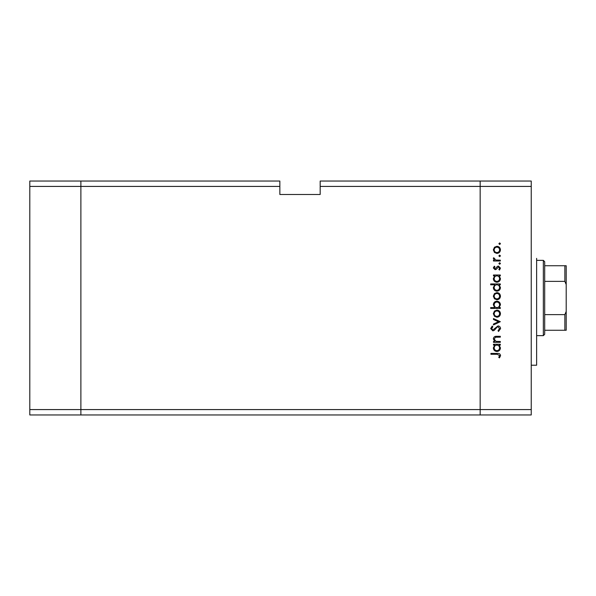 <?xml version="1.0" encoding="UTF-8"?>
<svg xmlns="http://www.w3.org/2000/svg" width="596" height="596" viewBox="0 0 596 596"><rect width="100%" height="100%" fill="white"/><g stroke="black" fill="none" stroke-linecap="round" stroke-linejoin="round"><path stroke-width="0.89" d="M279.852 186.421L279.852 194.482L320.179 194.482L320.179 186.421L480.16 186.421L480.16 181.042L480.16 409.579L480.16 186.421L531.245 186.421L531.245 414.958L480.16 414.958L480.16 409.579L480.16 414.958L80.885 414.958L80.885 181.042L279.852 181.042L279.852 186.421L80.885 186.421L80.885 181.042L29.8 181.042L29.8 414.958L80.885 414.958L80.885 186.421L29.8 186.421M531.245 409.579L29.8 409.579M531.245 186.421L531.245 181.042L320.179 181.042L320.179 186.421M536.623 258.344L536.623 365.221L531.245 365.221M500.327 341.486L500.327 342.327L493.451 342.327L493.451 341.486L494.687 341.486L493.332 338.871C493.637 336.978 494.792 336.122 496.811 336.3L500.327 336.3L500.327 337.142L495.529 337.239L494.173 339.012L495.991 341.352L500.327 341.486M498.018 325.923C499.597 326.116 500.446 327.01 500.565 328.612L498.509 331.473L498.032 330.676L499.604 328.612L498.01 326.764L497.086 327.1L494.3 330.34L492.87 330.869L490.672 328.552L492.266 326.042L492.847 326.809L491.64 328.642L492.832 330.02L498.018 325.923M500.327 321.698L493.451 324.954L493.451 324.045L498.457 321.758L493.451 319.478L493.451 318.562L500.327 321.698M496.908 317.236L494.464 316.29L493.332 313.675L494.464 311.06L496.908 310.114C499.083 310.315 500.267 311.499 500.446 313.675C500.267 315.843 499.09 317.035 496.908 317.236M496.908 299.743L494.464 298.797L493.332 296.175L494.464 293.567L496.908 292.621C499.083 292.822 500.267 294.007 500.446 296.175C500.267 298.35 499.09 299.542 496.908 299.743M494.725 275.851L493.451 275.851L493.451 275.009L500.327 275.009L500.327 275.851L499.135 275.851L500.446 278.66C500.245 280.85 499.053 282.042 496.87 282.243C494.702 282.02 493.518 280.82 493.332 278.637L494.725 275.851M500.446 243.697L499.664 244.487L498.882 243.697L499.664 242.915L500.446 243.697M496.908 253.412L494.464 252.473L493.332 249.851L494.464 247.236L496.908 246.297C499.083 246.491 500.267 247.675 500.446 249.851C500.267 252.026 499.09 253.211 496.908 253.412M500.446 255.885L499.664 256.667L498.882 255.885L499.664 255.103L500.446 255.885M500.327 260.169L500.327 261.011L493.451 261.011L493.451 260.169L494.464 260.169L493.332 258.493L493.562 257.755L494.293 258.217L495.656 260.02L500.327 260.169M500.446 263.484L499.664 264.274L498.882 263.484L499.664 262.702L500.446 263.484M495.134 269.697L493.332 267.962L494.308 266.203L494.896 266.777L494.173 267.962L495.097 268.856L497.399 266.397L498.457 266.077L500.446 268.096L499.515 270.062L498.882 269.504L499.604 268.14L498.494 266.926L496.192 269.385L495.134 269.697M494.777 284.784L490.672 284.784L490.672 283.934L500.327 283.934L500.327 284.784L499.135 284.784L500.446 287.592C500.245 289.775 499.053 290.967 496.87 291.176C494.702 290.952 493.518 289.745 493.332 287.563L494.777 284.784M499.053 307.581L500.327 307.581L500.327 308.43L490.672 308.43L490.672 307.581L494.695 307.581L493.332 304.78C493.525 302.589 494.717 301.397 496.9 301.189C499.075 301.412 500.26 302.619 500.446 304.802L499.053 307.581M494.725 345.106L493.451 345.106L493.451 344.257L500.327 344.257L500.327 345.106L499.135 345.106L500.446 347.915C500.245 350.098 499.053 351.297 496.87 351.498C494.702 351.275 493.518 350.068 493.332 347.885L494.725 345.106M499.604 355.574L497.176 354.27L490.918 354.27L490.918 353.428L497.273 353.428C499.157 353.175 500.253 353.905 500.565 355.626L499.485 357.891L498.755 357.399L499.604 355.574M496.915 247.139C495.254 247.295 494.337 248.197 494.173 249.851C494.337 251.512 495.254 252.413 496.915 252.57C498.569 252.413 499.463 251.512 499.604 249.851C499.463 248.197 498.569 247.288 496.915 247.139M496.9 275.851C495.216 276.008 494.308 276.931 494.173 278.623C494.315 280.299 495.216 281.223 496.878 281.401C498.539 281.223 499.448 280.299 499.604 278.63C499.478 276.939 498.576 276.008 496.9 275.851M496.9 284.784C495.216 284.933 494.308 285.856 494.173 287.555C494.315 289.224 495.216 290.148 496.878 290.334C498.539 290.148 499.448 289.224 499.604 287.563C499.478 285.864 498.576 284.94 496.9 284.784M496.915 293.47C495.254 293.619 494.337 294.528 494.173 296.182C494.337 297.836 495.254 298.745 496.915 298.894C498.569 298.745 499.463 297.836 499.604 296.182C499.463 294.528 498.569 293.619 496.915 293.47M496.878 307.581C498.561 307.432 499.47 306.508 499.604 304.809C499.463 303.14 498.561 302.217 496.9 302.03C495.239 302.209 494.33 303.133 494.173 304.802C494.3 306.493 495.202 307.417 496.878 307.581M496.915 310.963C495.254 311.112 494.337 312.021 494.173 313.675C494.337 315.336 495.254 316.238 496.915 316.387C498.569 316.238 499.463 315.329 499.604 313.675C499.463 312.021 498.569 311.112 496.915 310.963M496.9 345.106C495.216 345.255 494.308 346.179 494.173 347.878C494.315 349.547 495.216 350.478 496.878 350.657C498.539 350.47 499.448 349.547 499.604 347.885C499.478 346.187 498.576 345.263 496.9 345.106M543.343 260.355L544.692 261.704L544.692 334.296L543.343 335.645L543.343 260.355L536.623 260.355M544.692 265.734L566.2 265.734L566.2 330.266L564.859 330.266L566.2 330.266M566.2 284.553L564.859 281.372L564.859 265.734M544.692 281.372L564.859 281.372M544.692 314.628L564.859 314.628L566.2 311.447M544.692 330.266L564.859 330.266L564.859 314.628M566.2 265.734L565.723 265.734M543.343 335.645L536.623 335.645"/></g></svg>
